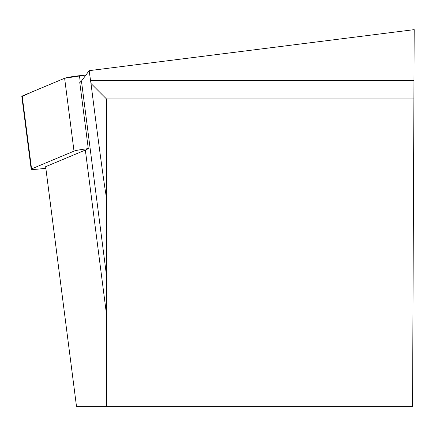 <?xml version="1.0" encoding="UTF-8"?>
<svg xmlns="http://www.w3.org/2000/svg" width="436" height="436" viewBox="0 0 436 436"><rect width="100%" height="100%" fill="white"/><g stroke="black" fill="none" stroke-linecap="round" stroke-linejoin="round"><path stroke-width="0.65" d="M106.482 196.641L105.801 193.617C103.621 180.602 98.683 143.88 90.982 83.45L90.568 80.606L413.977 80.606L412.554 406.363L76.485 406.363L45.633 166.688L85.347 150.06A157.767 11.598 -7.3 0 0 88.279 148.632A12.279 0.905 172.7 0 0 74.006 151.123L31.561 168.895A12.279 0.905 172.7 0 0 31.179 169.179A12.279 0.905 172.7 0 0 40.325 168.885L45.84 168.285M31.179 169.179L21.8 96.318A12.279 0.905 -7.3 0 1 22.182 96.034L64.626 78.262A12.279 0.905 -7.3 0 1 79.45 75.711L85.952 75.003L64.61 78.267L31.583 92.1L22.241 96.498M413.977 80.606L414.2 29.637L89.151 70.665L81.467 81.085A157.767 11.598 172.7 0 1 79.761 82.459L88.279 148.632M90.568 80.606L89.151 70.665M90.982 83.45L106.482 98.95L413.9 98.95M106.482 406.363L106.482 98.95M74.006 151.123L64.626 78.262M22.182 96.034L31.561 168.895M79.45 75.711L80.279 82.132M85.347 150.06L106.482 314.242M105.801 193.617L106.482 198.925M106.482 275.416L81.467 81.085"/></g></svg>
